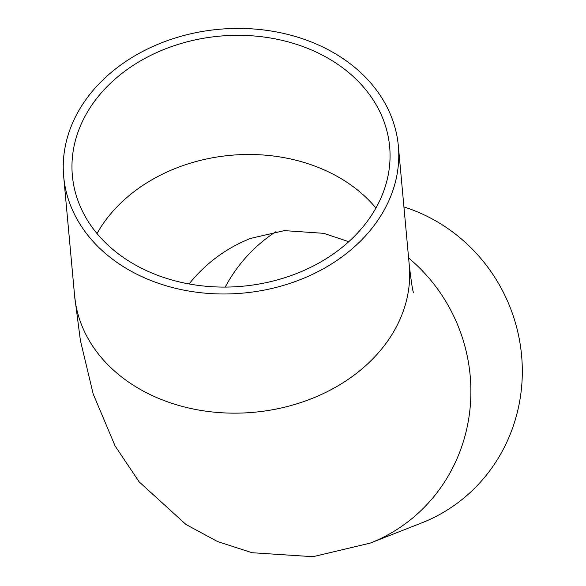 <?xml version="1.0" encoding="UTF-8"?>
<svg xmlns="http://www.w3.org/2000/svg" width="586" height="586" viewBox="0 0 586 586"><rect width="100%" height="100%" fill="white"/><g stroke="black" fill="none" stroke-linecap="round" stroke-linejoin="round"><path stroke-width="0.88" d="M381.786 196.039A159.297 125.565 174.8 0 1 211.026 286.657A159.297 125.565 174.8 0 1 72.378 175.719A159.297 125.565 174.8 0 1 219.567 36.156A159.297 125.565 174.8 0 1 389.646 146.676A159.297 125.565 174.8 0 1 381.786 196.039M275.991 231.624A159.297 152.741 -111.4 0 0 225.207 287.081M390.049 197.943A168.028 132.451 174.8 0 1 209.935 293.535A168.028 132.451 174.8 0 1 63.684 176.518A168.028 132.451 174.8 0 1 218.937 29.3A168.028 132.451 174.8 0 1 398.341 145.877A168.028 132.451 174.8 0 1 390.049 197.943M403.93 206.931A168.028 161.113 68.6 0 1 519.306 403.271A168.028 161.113 68.6 0 1 421.59 522.961L370.169 543.119A168.028 161.113 68.6 0 0 467.884 423.429A168.028 161.113 68.6 0 0 408.603 257.965M97.005 233.55A159.297 125.565 174.8 0 1 230.474 155.327A159.297 125.565 174.8 0 1 375.934 208.015M189.08 283.961A159.297 152.741 68.6 0 1 250.713 238.37A159.297 152.741 68.6 0 1 251.226 238.165M398.341 145.877L409.255 265.048A168.028 132.451 174.8 0 1 400.956 317.114A168.028 132.451 174.8 0 1 220.841 412.705A168.028 132.451 174.8 0 1 74.59 295.688L63.684 176.518M348.758 241.681L323.706 233.331L284.378 230.62L250.713 238.37M74.59 295.688L80.392 340.429L93.152 393.88L115.105 445.961L139.138 481.839L186.004 524.507L217.538 541.545L252.061 552.723L312.975 556.7L370.169 543.119M409.255 265.048C411.343 282.613 412.778 291.791 413.577 292.575"/></g></svg>
